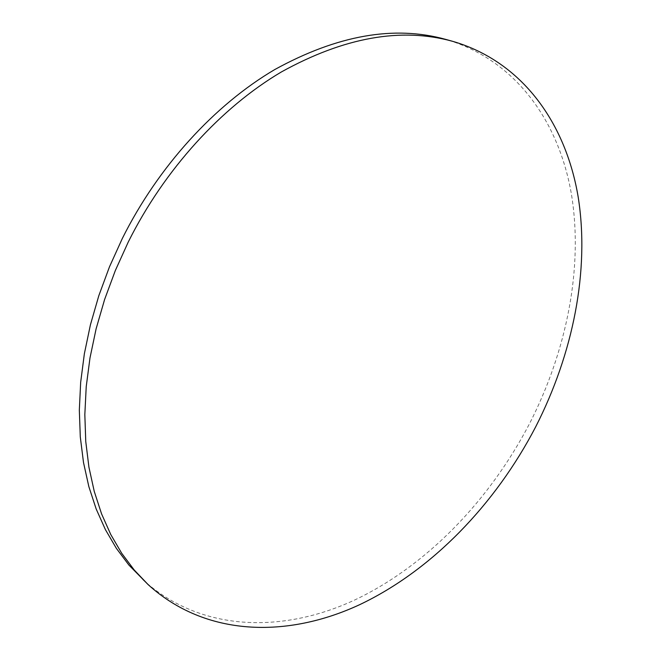 <?xml version="1.0" encoding="UTF-8"?>
<svg xmlns="http://www.w3.org/2000/svg" width="661" height="661" viewBox="0 0 661 661"><rect width="100%" height="100%" fill="white"/><g stroke="black" fill="none" stroke-linecap="round" stroke-linejoin="round"><path stroke-width="0.5" stroke-dasharray="3.31 2.48" d="M142.768 579.623C200.432 632.048 281.933 633.568 354.081 600.287C426.527 566.163 489.594 500.509 529.635 423.445C566.708 350.793 583.382 268.135 571.501 194.648C559.082 121.806 515.886 59.804 445.646 39.371"/><path stroke-width="0.99" d="M128.292 241.951L115.353 270.481L104.595 299.532L96.118 328.798L89.987 357.932L86.227 386.619L84.831 414.579L85.756 441.515L88.929 467.187L94.242 491.371L101.571 513.886L110.792 534.575L121.731 553.315L134.233 570.013L148.122 584.605C205.819 637.047 287.419 638.278 359.683 604.666C432.244 570.195 495.477 504.169 535.716 426.775C572.963 353.8 589.868 270.836 578.193 197.094C565.981 123.995 522.95 61.787 452.694 41.337C401.26 27.076 344.191 37.264 281.479 71.892C221.187 107.47 164.473 169.423 128.292 241.951M452.694 41.337L445.646 39.371C394.229 25.118 337.275 35.182 274.786 69.545C214.709 104.851 158.268 166.374 122.335 238.456L109.486 266.804L98.82 295.69L90.425 324.782L84.36 353.759L80.667 382.306L79.328 410.126L80.295 436.938L83.501 462.51L88.838 486.603L96.2 509.044L105.43 529.668L116.377 548.366L128.878 565.039L148.122 584.605"/></g></svg>
